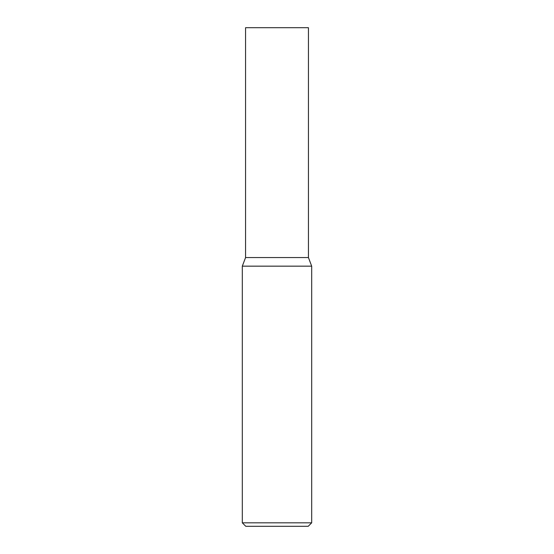 <?xml version="1.0" encoding="UTF-8"?>
<svg xmlns="http://www.w3.org/2000/svg" width="554" height="554" viewBox="0 0 554 554"><rect width="100%" height="100%" fill="white"/><g stroke="black" fill="none" stroke-linecap="round" stroke-linejoin="round"><path stroke-width="0.83" d="M277 522.831L311.687 522.831L311.687 266.162L242.313 266.162L242.313 522.831L277 522.831M242.313 522.831L245.782 526.3L308.218 526.3L311.687 522.831M242.313 266.162L245.567 257.555L308.433 257.555L308.433 27.7L245.567 27.7L245.567 257.555L308.433 257.555L311.687 266.162"/></g></svg>
